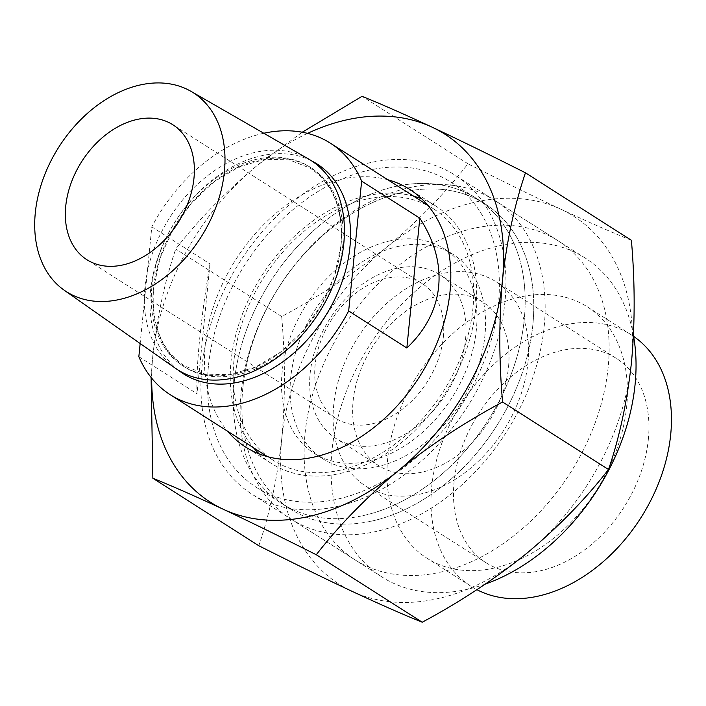 <?xml version="1.0" encoding="UTF-8"?>
<svg xmlns="http://www.w3.org/2000/svg" width="706" height="706" viewBox="0 0 706 706"><rect width="100%" height="100%" fill="white"/><g stroke="black" fill="none" stroke-linecap="round" stroke-linejoin="round"><path stroke-width="0.53" stroke-dasharray="3.53 2.65" d="M311.567 160.862A124.38 88.718 -57.5 0 0 211.165 180.965A124.38 88.718 -57.5 0 0 150.563 290.625A124.38 88.718 -57.5 0 0 178.265 370.147M175.362 368.232A124.071 88.488 122.5 0 1 144.942 286.83A124.071 88.488 122.5 0 1 207.202 176.006A124.071 88.488 122.5 0 1 308.601 159.044M234.215 382.661A180.957 129.066 -57.5 0 0 282.021 503.678A180.957 129.066 -57.5 0 0 431.26 482.763A180.957 129.066 -57.5 0 0 524.249 319.447A180.957 129.066 -57.5 0 0 476.435 198.43A180.957 129.066 -57.5 0 0 327.196 219.354A180.957 129.066 -57.5 0 0 234.215 382.661M208.411 366.229A180.957 129.066 -57.5 0 0 256.225 487.246A180.957 129.066 -57.5 0 0 405.465 466.331A180.957 129.066 -57.5 0 0 498.445 303.015A180.957 129.066 -57.5 0 0 450.64 181.998A180.957 129.066 -57.5 0 0 301.4 202.922A180.957 129.066 -57.5 0 0 208.411 366.229M233.942 360.669A149.098 106.341 -57.5 0 0 273.337 460.374A149.098 106.341 -57.5 0 0 396.304 443.139A149.098 106.341 -57.5 0 0 472.914 308.584A149.098 106.341 -57.5 0 0 433.528 208.87A149.098 106.341 -57.5 0 0 310.561 226.105A149.098 106.341 -57.5 0 0 233.942 360.669M138.844 356.68L197.018 393.727C196.506 380.093 197.398 361.799 199.674 338.836C201.995 315.758 205.428 290.784 209.973 263.903L151.808 226.847L140.159 343.522M443.342 337.08A79.999 57.062 -57.5 0 0 422.206 283.583A79.999 57.062 -57.5 0 0 356.23 292.831A79.999 57.062 -57.5 0 0 315.114 365.028A79.999 57.062 -57.5 0 0 336.25 418.534A79.999 57.062 -57.5 0 0 402.235 409.286A79.999 57.062 -57.5 0 0 443.342 337.08M263.788 133.249A149.098 106.341 -57.5 0 0 151.808 226.847M209.973 263.903L197.018 393.727M527.938 362.752A121.185 86.432 -57.5 0 0 495.921 281.712A121.185 86.432 -57.5 0 0 395.978 295.717A121.185 86.432 -57.5 0 0 333.709 405.085A121.185 86.432 -57.5 0 0 365.726 486.125A121.185 86.432 -57.5 0 0 465.669 472.12A121.185 86.432 -57.5 0 0 527.938 362.752M648.329 439.432A121.185 86.432 -57.5 0 0 616.312 358.383A121.185 86.432 -57.5 0 0 516.368 372.397A121.185 86.432 -57.5 0 0 454.099 481.766A121.185 86.432 -57.5 0 0 486.116 562.806A121.185 86.432 -57.5 0 0 586.059 548.8A121.185 86.432 -57.5 0 0 648.329 439.432M633.617 336.374A149.098 106.341 -57.5 0 0 631.305 334.847A149.098 106.341 -57.5 0 0 508.346 352.082A149.098 106.341 -57.5 0 0 431.728 486.637A149.098 106.341 -57.5 0 0 471.114 586.351A149.098 106.341 -57.5 0 0 476.903 589.687M387.7 458.6A149.098 106.341 -57.5 0 0 427.086 558.305A149.098 106.341 -57.5 0 0 550.053 541.07A149.098 106.341 -57.5 0 0 626.672 406.515A149.098 106.341 -57.5 0 0 587.277 306.801A149.098 106.341 -57.5 0 0 464.319 324.036A149.098 106.341 -57.5 0 0 387.7 458.6M633.458 335.474A189.093 134.872 -57.5 0 0 585.124 257.999A189.093 134.872 -57.5 0 0 429.169 279.858A189.093 134.872 -57.5 0 0 331.988 450.525A189.093 134.872 -57.5 0 0 381.955 576.987A189.093 134.872 -57.5 0 0 485.322 584.091M241.099 392.633A189.093 134.872 -57.5 0 0 291.057 519.095A189.093 134.872 -57.5 0 0 447.013 497.227A189.093 134.872 -57.5 0 0 544.185 326.569A189.093 134.872 -57.5 0 0 494.226 200.107A189.093 134.872 -57.5 0 0 338.271 221.966A189.093 134.872 -57.5 0 0 241.099 392.633M242.811 388.141A180.957 129.066 -57.5 0 0 371.4 521.16A180.957 129.066 -57.5 0 0 532.845 324.928A180.957 129.066 -57.5 0 0 404.264 191.908A180.957 129.066 -57.5 0 0 242.811 388.141M465.519 339.595A96.943 69.144 -57.5 0 0 439.909 274.766A96.943 69.144 -57.5 0 0 359.954 285.974A96.943 69.144 -57.5 0 0 310.137 373.465A96.943 69.144 -57.5 0 0 335.747 438.302A96.943 69.144 -57.5 0 0 415.702 427.095A96.943 69.144 -57.5 0 0 465.519 339.595M508.514 366.988A96.943 69.144 -57.5 0 0 482.904 302.15A96.943 69.144 -57.5 0 0 402.95 313.358A96.943 69.144 -57.5 0 0 353.132 400.849A96.943 69.144 -57.5 0 0 378.743 465.686A96.943 69.144 -57.5 0 0 458.697 454.479A96.943 69.144 -57.5 0 0 508.514 366.988M387.797 179.748A152.734 108.936 -57.5 0 0 341.501 179.245A152.734 108.936 -57.5 0 0 221.366 286.257A152.734 108.936 -57.5 0 0 227.606 431.251M413.601 196.18A152.734 108.936 -57.5 0 0 367.296 195.668A152.734 108.936 -57.5 0 0 247.162 302.689A152.734 108.936 -57.5 0 0 253.401 447.683M259.296 453.958A152.734 108.936 -57.5 0 0 271.378 463.445A152.734 108.936 -57.5 0 0 339.56 473.576A152.734 108.936 -57.5 0 0 465.863 351.332A152.734 108.936 -57.5 0 0 435.478 205.808A152.734 108.936 -57.5 0 0 421.773 198.863M370.606 162.592A189.093 134.872 -57.5 0 0 214.227 313.941A189.093 134.872 -57.5 0 0 251.848 494.121A189.093 134.872 -57.5 0 0 336.259 506.661A189.093 134.872 -57.5 0 0 492.638 355.312A189.093 134.872 -57.5 0 0 455.017 175.132A189.093 134.872 -57.5 0 0 370.606 162.592M473.797 228.312A189.093 134.872 -57.5 0 0 317.418 379.66A189.093 134.872 -57.5 0 0 355.039 559.84A189.093 134.872 -57.5 0 0 439.45 572.389A189.093 134.872 -57.5 0 0 595.829 421.032A189.093 134.872 -57.5 0 0 558.208 240.861A189.093 134.872 -57.5 0 0 473.797 228.312M631.402 240.296C612.102 232.503 588.707 222.205 561.208 209.382A218.189 155.62 -57.5 0 0 386.35 247.497A218.189 155.62 -57.5 0 0 281.765 438.461A218.189 155.62 -57.5 0 0 352.038 591.319A218.189 155.62 -57.5 0 0 436.811 598.856A218.189 155.62 -57.5 0 0 526.897 553.204A218.189 155.62 -57.5 0 0 631.482 362.24A218.189 155.62 -57.5 0 0 561.208 209.382C533.039 196.144 501.966 180.948 467.981 163.801C444.948 193.426 417.74 221.331 386.35 247.497C354.28 273.337 319.394 296.344 281.685 316.517C285.321 358.816 285.348 399.464 281.765 438.461C277.502 477.538 269.851 513.288 258.802 545.729M307.551 133.372A218.189 155.62 -57.5 0 0 257.363 165.336L302.247 132.225M151.102 377.445L152.778 356.301A218.189 155.62 -57.5 0 0 151.658 378.134M152.778 356.301C156.935 317.674 164.586 281.915 175.732 249.033C198.774 219.407 225.982 191.502 257.363 165.336A218.189 155.62 -57.5 0 0 152.778 356.301M281.685 316.517L175.732 249.033M467.981 163.801L362.037 96.316M371.4 521.16A180.957 129.066 -57.5 0 0 521.037 376.324A180.957 129.066 -57.5 0 0 485.04 203.91A180.957 129.066 -57.5 0 0 404.264 191.908A180.957 129.066 -57.5 0 0 254.619 336.736A180.957 129.066 -57.5 0 0 290.616 509.158A180.957 129.066 -57.5 0 0 371.4 521.16M362.796 515.68A180.957 129.066 -57.5 0 0 512.441 370.853A180.957 129.066 -57.5 0 0 476.435 198.43A180.957 129.066 -57.5 0 0 395.66 186.428A180.957 129.066 -57.5 0 0 246.023 331.264A180.957 129.066 -57.5 0 0 282.021 503.678A180.957 129.066 -57.5 0 0 362.796 515.68M390.233 240.808A121.185 86.432 -57.5 0 0 290.025 337.795A121.185 86.432 -57.5 0 0 314.126 453.27A121.185 86.432 -57.5 0 0 368.223 461.309A121.185 86.432 -57.5 0 0 468.44 364.314A121.185 86.432 -57.5 0 0 444.33 248.847A121.185 86.432 -57.5 0 0 390.233 240.808M398.837 246.279A121.185 86.432 -57.5 0 0 298.62 343.275A121.185 86.432 -57.5 0 0 322.73 458.741A121.185 86.432 -57.5 0 0 376.827 466.781A121.185 86.432 -57.5 0 0 477.035 369.794A121.185 86.432 -57.5 0 0 452.925 254.319A121.185 86.432 -57.5 0 0 398.837 246.279M151.896 287.095A117.981 84.146 -57.5 0 0 235.733 373.818A117.981 84.146 -57.5 0 0 340.998 245.873A117.981 84.146 -57.5 0 0 257.16 159.15A117.981 84.146 -57.5 0 0 151.896 287.095M325.943 300.8A117.981 84.146 -57.5 0 0 342.613 246.897A117.981 84.146 -57.5 0 0 258.767 160.174A117.981 84.146 -57.5 0 0 153.502 288.119A117.981 84.146 -57.5 0 0 204.175 375.107A117.981 84.146 -57.5 0 0 311.152 324.019M340.874 246.094L334.485 275.719L321.565 304.71L303.059 330.876L280.379 352.241L255.245 367.208L229.582 374.683L205.349 374.18L184.292 365.849C161.136 350.044 150.916 324.063 153.634 287.898L160.015 258.272L172.944 229.282L191.441 203.116L214.121 181.751L239.255 166.784L264.918 159.309L289.16 159.812L310.216 168.152C333.373 183.948 343.593 209.929 340.874 246.094M290.616 509.158L256.225 487.246M273.337 460.374L267.468 456.641M422.206 283.583L172.829 124.741M336.25 418.534L86.873 259.702M433.528 208.87L427.659 205.137M485.04 203.91L450.64 181.998M616.312 358.383L495.921 281.712M471.114 586.351L427.086 558.305M381.955 576.987L291.057 519.095M482.904 302.15L439.909 274.766M378.743 465.686L335.747 438.302M585.124 257.999L494.226 200.107M631.305 334.847L587.277 306.801M486.116 562.806L365.726 486.125M271.378 463.445L245.582 447.013M355.039 559.84L251.848 494.121M558.208 240.861L455.017 175.132M435.478 205.808L409.683 189.376M322.73 458.741L314.126 453.27M452.925 254.319L444.33 248.847"/><path stroke-width="1.06" d="M178.265 370.147A124.38 88.718 -57.5 0 0 282.647 361.913A124.38 88.718 -57.5 0 0 349.92 247.171A124.38 88.718 -57.5 0 0 311.567 160.862M190.929 91.312L308.601 159.044A124.071 88.488 122.5 0 1 343.804 243.491A124.071 88.488 122.5 0 1 278.543 356.592A124.071 88.488 122.5 0 1 175.362 368.232L64.237 290.237A117.981 84.146 -57.5 0 0 162.354 279.161A117.981 84.146 -57.5 0 0 224.402 171.611A117.981 84.146 -57.5 0 0 190.929 91.312A117.981 84.146 -57.5 0 0 94.507 107.444A117.981 84.146 -57.5 0 0 35.3 212.833A117.981 84.146 -57.5 0 0 64.237 290.237M427.659 205.137L330.337 143.141A149.098 106.341 -57.5 0 1 361.64 181.115L419.805 218.163C434.508 240.852 440.791 263.709 438.647 286.751C436.193 309.749 425.594 330.161 406.841 347.996L348.676 310.949A149.098 106.341 -57.5 0 1 170.146 394.654A149.098 106.341 -57.5 0 1 138.844 356.68L140.159 343.522M193.965 178.247A79.999 57.062 -57.5 0 0 172.829 124.741A79.999 57.062 -57.5 0 0 106.853 133.99A79.999 57.062 -57.5 0 0 65.737 206.196A79.999 57.062 -57.5 0 0 86.873 259.702A79.999 57.062 -57.5 0 0 152.858 250.445A79.999 57.062 -57.5 0 0 193.965 178.247M330.337 143.141A149.098 106.341 -57.5 0 0 263.788 133.249M361.64 181.115L348.676 310.949M419.805 218.163L406.841 347.996M476.903 589.687A149.098 106.341 -57.5 0 0 597.594 566.38A149.098 106.341 -57.5 0 0 670.7 434.552A149.098 106.341 -57.5 0 0 633.617 336.374M485.322 584.091A189.093 134.872 -57.5 0 0 635.082 384.461A189.093 134.872 -57.5 0 0 633.458 335.474M227.606 431.251A152.734 108.936 -57.5 0 0 245.582 447.013A152.734 108.936 -57.5 0 0 313.764 457.144A152.734 108.936 -57.5 0 0 440.067 334.9A152.734 108.936 -57.5 0 0 409.683 189.376A152.734 108.936 -57.5 0 0 387.797 179.748M253.401 447.683A152.734 108.936 -57.5 0 0 259.296 453.958M151.658 378.134A218.189 155.62 -57.5 0 0 223.043 509.158A218.189 155.62 -57.5 0 0 397.902 471.043C366.458 497.28 339.242 525.176 316.279 554.748C282.215 537.557 251.142 522.361 223.043 509.158C195.5 496.318 172.096 486.01 152.858 478.253L258.802 545.729C292.858 562.92 323.939 578.117 352.038 591.319C379.581 604.159 402.976 614.458 422.223 622.224C460.012 601.989 494.906 578.982 526.897 553.204C558.34 526.967 585.548 499.071 608.519 469.508C619.568 437.067 627.219 401.308 631.482 362.24C635.065 323.242 635.038 282.594 631.402 240.296L525.449 172.811C514.303 205.693 506.652 241.452 502.495 280.079C498.904 319.58 498.93 360.228 502.575 402.023C464.777 422.259 429.892 445.265 397.902 471.043A218.189 155.62 -57.5 0 0 502.495 280.079A218.189 155.62 -57.5 0 0 432.222 127.23A218.189 155.62 -57.5 0 0 347.449 119.693A218.189 155.62 -57.5 0 0 307.551 133.372M302.247 132.225L362.037 96.316C381.337 104.109 404.732 114.407 432.222 127.23C460.391 140.468 491.464 155.664 525.449 172.811M152.858 478.253L151.102 377.445M421.773 198.863A152.734 108.936 -57.5 0 0 413.601 196.18M422.223 622.224L316.279 554.748M608.519 469.508L502.575 402.023M311.152 324.019A117.981 84.146 -57.5 0 0 325.943 300.8M267.468 456.641L170.146 394.654"/></g></svg>
